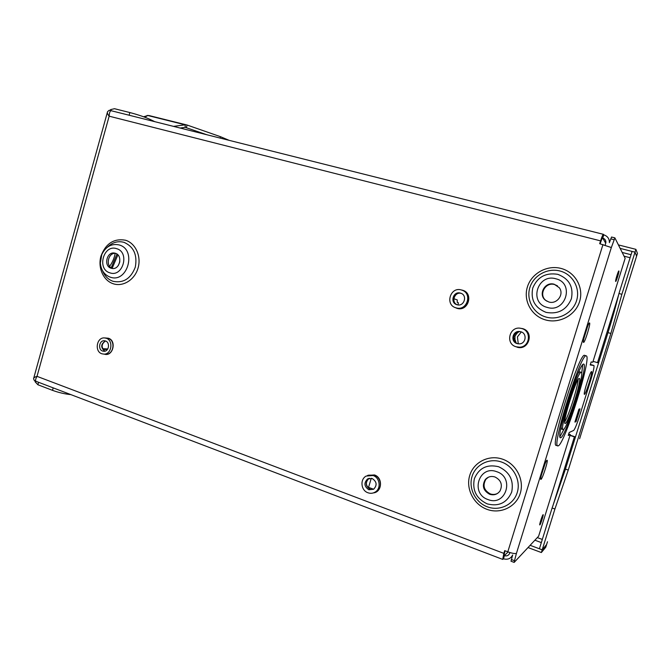 <?xml version="1.0" encoding="UTF-8"?>
<svg xmlns="http://www.w3.org/2000/svg" width="671" height="671" viewBox="0 0 671 671"><rect width="100%" height="100%" fill="white"/><g stroke="black" fill="none" stroke-linecap="round" stroke-linejoin="round"><path stroke-width="1.01" d="M34.892 380.717L35.227 381.933L37.912 384.76L52.506 390.346C58.729 392.602 64.852 394.028 70.874 394.623M511.034 561.157L512.678 554.959C510.748 558.666 507.687 559.95 503.493 558.8L502.722 559.404L503.846 553.374L37.014 376.356C34.791 376.993 33.634 377.79 33.55 378.763L34.313 380.499L35.722 381.036M502.696 559.396L36.058 381.329C35.16 380.801 35.479 379.14 37.014 376.356L109.155 116.184C107.586 114.296 107.058 112.795 107.553 111.68L109.205 110.27L111.059 110.74M129.117 115.227L129.864 112.552L114.506 108.71L110.74 109.566L109.818 110.421M144.71 117.19L147.796 115.504L143.602 116.779M147.796 115.504L185.129 124.814L173.537 126.383M185.129 124.814L185.221 127.339L180.122 128.035M148.593 115.706L147.217 115.429M185.221 127.339L206.886 134.762M148.66 115.462L187.083 125.032L220.482 136.691L229.172 140.356M187.083 125.032L186.353 127.624M129.864 112.552C138.016 114.707 144.861 117.039 150.396 119.539L154.816 121.686M509.918 552.535L509.583 553.541C508.475 555.605 506.748 556.309 504.407 555.663L503.787 556.234L505.062 550.774M614.854 237.87L611.549 237.039L609.377 242.659C609.453 238.733 607.591 236.125 603.791 234.833L603.455 234.347C602.877 234.489 601.912 236.662 600.57 240.864L599.689 243.707L611.34 247.532L516.46 553.307C515.253 553.927 512.367 553.424 507.804 551.814L504.693 550.639L503.846 553.374M602.407 237.635L600.075 243.808M600.57 240.864L109.155 116.184C109.373 112.502 110.094 110.69 111.319 110.757L603.422 234.33M602.516 237.66L602.734 238.062C604.823 238.767 605.871 240.193 605.896 242.34L605.167 245.141M603.757 234.816L602.751 238.062M102.562 348.694L107.754 348.962M102.873 349.331L107.343 349.557M503.46 558.792L504.407 555.663M593.902 365.502L590.254 364.546M591.554 371.575C590.371 370.862 582.956 394.489 584.416 394.33L584.466 394.338C585.766 394.623 592.979 371.558 591.579 371.583L591.579 371.583M568.262 435.496L569.209 432.485L573.671 430.43C574.938 429.096 576.951 424.097 579.727 415.441L590.765 380.021C593.349 371.482 594.405 366.643 593.927 365.51L590.22 364.965L591.168 361.937L592.787 362.231L625.137 258.327L614.888 237.87L611.34 247.532M511.302 559.505L514.489 560.713L514.212 562.365L538.62 536.196L570.283 434.523L568.278 435.487M514.489 560.713L516.46 553.307M583.535 342.403C584.676 343.3 590.899 323.254 589.566 322.977L589.566 322.977C588.492 321.795 582.084 342.453 583.535 342.403M541.036 479.346C542.579 478.624 548.433 460.13 547.1 460.222L546.957 460.247C545.489 460.675 539.492 479.555 540.868 479.388L540.759 479.253M586.261 355.865L584.693 355.404C579.803 350.975 549.566 446.693 556.225 445.427L558.289 445.863C565.041 443.279 591.99 356.93 586.303 355.882L586.261 355.865C581.329 351.805 551.277 446.92 557.769 445.938M576.037 421.64L574.913 422.084L578.93 409.176L580.012 408.865L576.037 421.64L575.106 421.447M615.643 281.434C615.097 281.074 618.377 270.405 618.872 270.941L618.897 270.967C619.408 271.42 616.163 281.963 615.668 281.451L615.643 281.434M539.887 524.873L539.778 524.923C539.132 525.049 542.26 515.269 543.04 514.716L543.141 514.665C543.778 514.565 540.692 524.227 539.887 524.873M583.921 338.31L587.536 326.609M541.338 475.219L545.037 463.837M560.813 437.727L560.436 437.769C555.353 437.92 579.216 362.105 583.703 364.085L583.77 364.11C588.308 365.326 566.509 435.286 560.813 437.727L560.159 437.509M582.713 364.714L581.648 373.965M564.386 428.492L559.941 436.678M581.187 372.313L579.593 371.835L578.15 373.244M561.115 427.083L561.526 429.088L563.346 429.574C567.498 428.492 584.877 372.95 581.229 372.321L579.593 371.835M581.145 372.304C577.731 370.702 559.111 429.775 563.078 429.591M565.242 423.476L565.049 423.476C561.954 423.636 576.372 377.681 579.241 378.444L579.316 378.461C582.218 378.796 568.563 422.571 565.242 423.476L564.915 423.367M578.092 379.627C578.025 386.471 568.614 416.196 564.73 421.824M570.283 434.523L568.597 433.969M497.639 493.37C495.315 494.594 492.875 494.77 490.316 493.906C483.883 490.325 482.415 485.443 485.913 479.262L488.371 477.224M495.005 476.989C501.136 480.201 502.805 484.865 500.012 490.979C497.396 494.435 493.957 495.533 489.687 494.284C483.237 490.686 481.761 485.787 485.267 479.589C487.892 476.704 491.138 475.831 495.005 476.989M547.016 301.254L546.051 300.591C538.176 294.98 545.389 281.552 554.691 284.571L557.475 285.854M554.263 284.261L559.279 287.725C564.521 294.292 556.871 304.668 548.819 301.975L545.59 300.331C537.689 294.712 544.927 281.233 554.263 284.261M112.594 268.509C105.221 266.387 108.014 252.397 115.622 253.37M115.328 253.261C123.112 255.274 119.883 270.052 112.023 268.45L111.134 268.241C103.284 266.144 106.739 251.248 114.649 253.101L115.328 253.261M105.464 340.96L104.181 340.734C99.157 340.449 97.781 349.625 102.629 351.067L104.013 351.302C108.996 351.487 110.279 342.361 105.464 340.96C100.734 344.055 100.491 347.461 104.726 351.168L104.81 351.201M101.866 353.785L104.039 354.137C111.688 354.389 113.625 340.382 106.228 338.243L104.29 337.899C96.557 337.412 94.401 351.554 101.866 353.785M460.465 293.11C453.235 290.736 449.578 302.873 456.959 304.726L457.102 304.76C464.097 306.941 467.813 295.374 460.809 293.219L460.465 293.11M456.02 307.846L456.439 307.955C467.024 311.017 472.602 293.68 462.126 290.224L461.413 289.981C450.291 286.358 444.68 304.986 456.02 307.846M520.805 331.751L519.874 331.549C512.585 330.241 509.994 341.791 517.173 343.611L519.094 343.871C525.955 344.064 527.465 333.37 520.805 331.751M516.192 346.798L519.572 347.192C529.905 347.058 531.818 330.971 521.786 328.555L520.763 328.312C509.406 325.804 504.944 343.913 516.192 346.798M372.195 478.532L367.633 478.918C363.716 482.877 364.118 486.492 368.832 489.746L373.621 489.243C377.328 485.225 376.85 481.652 372.195 478.532M367.934 492.757C370.577 493.688 373.059 493.411 375.391 491.935C381.363 488.329 379.87 477.66 373.101 475.513L366.173 476.058C359.782 479.337 360.939 490.484 367.934 492.757M118.272 265.565L119.832 261.799M117.903 254.896L112.141 268.325M116.964 254.083L111.21 267.813M109.641 266.295C112.367 262.579 114.221 258.268 115.219 253.353M598.54 362.969L593.063 361.342M570.006 435.404L575.408 437.19M570.073 435.177L575.483 436.955M547.494 541.749L546.613 544.542L542.202 549.817L546.613 544.542L545.791 547.175L541.354 552.535L528.027 547.553M541.354 552.535L542.202 549.817L530.115 545.313M541.338 542.587L541.598 541.749M630.824 255.441L630.899 254.686L622.202 252.455M620.155 248.387L635.018 252.17L636.594 256.146L637.45 253.412L635.898 249.344L635.018 252.17L632.074 251.415L618.956 293.512L621.874 294.301L610.862 333.453L568.253 470.069L554.925 508.995L542.202 549.817L539.409 548.777L552.116 507.989L565.452 469.121L568.253 470.069M618.427 244.915L635.898 249.344M635.722 258.956L579.627 438.733M602.86 364.286L636.594 256.146L635.018 252.17L621.874 294.301M565.452 469.121L608.001 332.631C612.363 318.599 616.02 305.557 618.956 293.512M552.116 507.989L554.925 508.995M453.831 298.729L457.253 299.912L457.261 302.411L458.41 302.789L457.991 304.928M516.142 342.915L514.548 338.268M515.814 334.284L518.809 331.768M518.289 343.837L517.433 336.884L521.333 331.927M517.677 332.053L514.951 336.314L515.001 341.891M373.621 489.251L368.547 487.356L371.273 478.272M53.194 387.872L52.506 390.346M37.912 384.76L38.591 382.302M35.227 381.933L36.175 381.38M110.74 109.566L111.336 110.765M220.088 138.075L220.482 136.691M150.128 120.503L150.396 119.539M602.969 244.546L507.804 551.814M502.495 459.157C516.108 463.711 524.563 479.807 520.26 493.344C516.158 506.957 500.465 514.397 487.054 509.364C473.583 504.525 465.582 488.681 469.742 475.429C473.709 462.101 488.941 454.41 502.495 459.157M561.157 268.467C575.232 272.099 584.013 287.658 579.601 301.531C575.399 315.454 559.211 323.992 545.347 319.866C531.415 315.94 523.112 300.6 527.372 287.029C531.424 273.399 547.142 264.634 561.157 268.467M125.477 240.218C135.483 243.162 141.48 256.205 138.092 267.939C134.854 279.723 123.137 287.096 113.265 283.766C103.342 280.604 97.639 267.721 100.935 256.196C105.708 243.531 113.885 238.205 125.477 240.218M373.37 492.917C382.21 492.145 383.091 477.618 374.46 474.942L367.54 475.437M516.888 347.117C528.723 351.185 534.72 331.675 522.558 328.605L519.991 328.211M454.938 307.452L456.951 308.316C468.257 312.124 474.036 293.026 462.428 290.191L461.287 289.947M104.408 354.154C112.871 357.006 116.989 340.801 108.442 338.243L105.431 337.974M605.745 243.279L602.659 238.037M603.791 234.833L603.07 237.031M504.34 555.638L508.132 551.931M503.493 558.8L504.114 556.662M610.727 238.859L614.099 239.706M593.894 365.502L591.126 364.672M496.641 471.671C515.001 477.333 505.884 506.815 488.06 499.576C469.968 493.772 478.851 464.751 496.641 471.671M498.62 466.731C509.599 471.864 513.961 480.293 511.713 492.011C506.999 502.839 498.821 506.798 487.196 503.879C476.385 498.645 472.107 490.258 474.355 478.742C478.909 468.022 487.003 464.013 498.62 466.731M487.549 506.907C499.551 511.403 513.575 504.726 517.24 492.564C521.082 480.461 513.541 466.068 501.363 461.975C489.243 457.714 475.588 464.584 472.032 476.527C468.308 488.404 475.479 502.596 487.549 506.907M555.94 278.817C574.93 283.212 565.594 313.416 547.15 307.393C528.438 302.839 537.53 273.114 555.94 278.817M557.786 274.33C569.142 278.717 573.68 286.861 571.39 298.771C566.542 309.96 558.113 314.489 546.093 312.376C534.904 307.863 530.459 299.761 532.749 288.052C537.429 276.989 545.775 272.418 557.786 274.33M545.951 317.031C558.364 320.713 572.833 313.063 576.582 300.608C580.524 288.203 572.69 274.288 560.1 271.034C547.561 267.586 533.479 275.42 529.847 287.633C526.022 299.794 533.479 313.533 545.951 317.031M116.611 248.664C130.065 252.195 122.902 277.702 109.851 272.829C96.565 269.172 103.577 244.018 116.611 248.664M119.153 244.94C137.127 249.62 127.54 283.665 110.145 277.123C104.29 274.85 101.019 270.145 100.34 263.007L101.782 254.544C105.741 246.542 111.537 243.347 119.153 244.94M102.621 270.866C104.751 276.125 108.241 279.606 113.097 281.317C123.464 283.338 130.862 278.616 135.29 267.142C137.521 254.955 133.764 246.693 124.026 242.348C117.87 240.721 112.309 242.348 107.343 247.238M104.693 354.087L106.127 354.229C113.76 354.481 115.689 340.516 108.316 338.385L105.028 337.949M461.388 293.462C454.586 291.206 450.568 302.311 457.278 304.81C450.66 302.361 454.703 291.214 461.388 293.462M456.968 308.14L457.387 308.249C467.922 311.294 473.483 294.032 463.049 290.585L462.369 290.317M517.886 343.762L517.895 343.762C510.732 341.95 513.307 330.451 520.579 331.751C513.357 330.451 510.782 341.958 517.886 343.762M521.099 331.843L519.874 331.549M519.572 347.192L520.268 347.326C530.568 347.192 532.472 331.18 522.474 328.765M370.107 489.302L370.291 489.293C365.62 485.98 365.158 482.382 368.907 478.515C365.007 482.457 365.41 486.056 370.107 489.302M369.377 478.272L367.633 478.918M375.391 491.935L376.641 491.482C382.596 487.892 381.103 477.257 374.359 475.118L368.488 475.169M630.111 257.723L624.047 256.163M597.509 362.659L618.587 295.022M552.694 506.471L574.393 436.846M537.32 537.597L542.319 539.442M534.888 540.205L541.203 542.537M608.001 332.631L610.862 333.453M33.709 378.184L107.36 112.401M611.524 237.022L614.879 237.861M510.975 561.191L514.145 562.407M485.267 479.589L485.913 479.262M545.59 300.331L546.051 300.591M105.515 340.977C101.271 343.988 101.061 347.385 104.886 351.185M104.659 340.767L104.181 340.734M105.339 354.196L104.039 354.137M457.236 308.215L456.439 307.955"/></g></svg>
